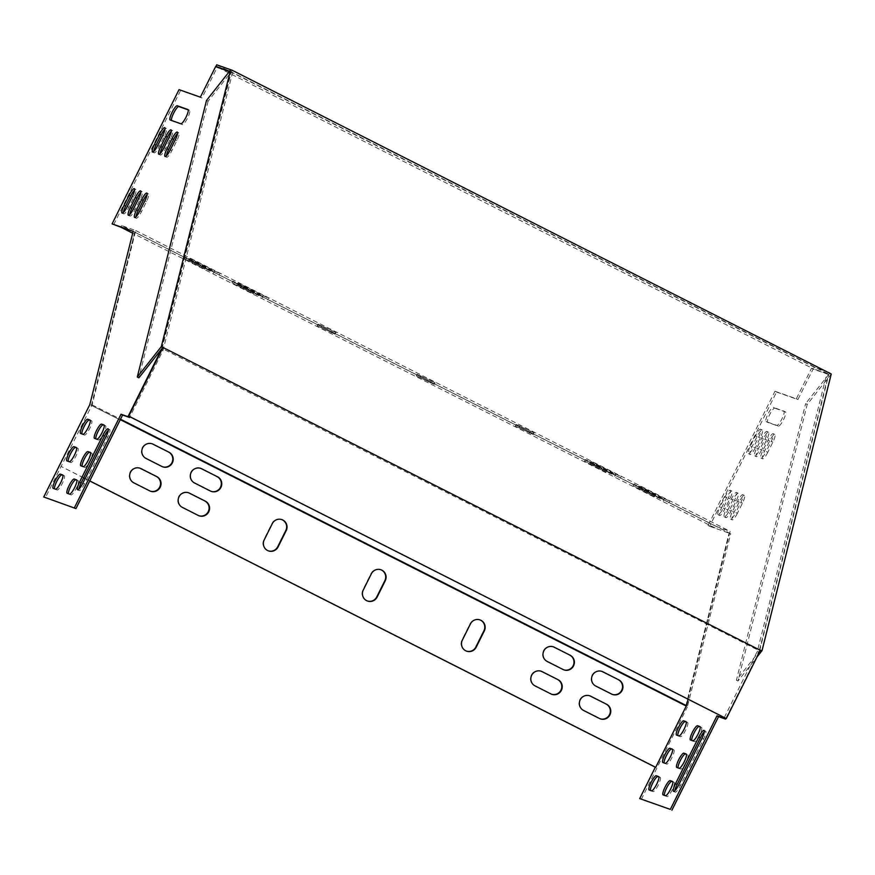 <?xml version="1.0" encoding="UTF-8"?>
<svg xmlns="http://www.w3.org/2000/svg" width="875" height="875" viewBox="0 0 875 875"><rect width="100%" height="100%" fill="white"/><g stroke="black" fill="none" stroke-linecap="round" stroke-linejoin="round"><path stroke-width="0.66" stroke-dasharray="4.38 3.28" d="M229.348 71.52L230.891 72.056L161.547 349.136M104.234 425.294L105.536 425.753A7.963 1.706 116.8 0 1 105.58 425.764A7.963 1.706 116.8 0 1 103.556 433.541A7.963 1.706 116.8 0 1 98.438 439.983L96.119 439.162A7.963 1.706 116.8 0 1 96.075 439.152A7.963 1.706 116.8 0 1 95.834 438.823M90.311 420.383L91.613 420.831A7.963 1.706 116.8 0 1 91.656 420.853A7.963 1.706 116.8 0 1 89.633 428.63A7.963 1.706 116.8 0 1 84.514 435.072L82.195 434.252A7.963 1.706 116.8 0 1 82.152 434.241A7.963 1.706 116.8 0 1 81.911 433.913M90.552 452.747L91.842 453.206A7.963 1.706 116.8 0 1 91.886 453.228A7.963 1.706 116.8 0 1 89.873 460.994A7.963 1.706 116.8 0 1 84.744 467.447L82.425 466.627A7.963 1.706 116.8 0 1 82.381 466.605A7.963 1.706 116.8 0 1 82.141 466.277M76.628 447.836L77.919 448.295A7.963 1.706 116.8 0 1 77.963 448.317A7.963 1.706 116.8 0 1 75.95 456.083A7.963 1.706 116.8 0 1 70.82 462.536L68.502 461.716A7.963 1.706 116.8 0 1 68.458 461.694A7.963 1.706 116.8 0 1 68.217 461.366M76.858 480.2L78.159 480.659A7.963 1.706 116.8 0 1 78.203 480.681A7.963 1.706 116.8 0 1 76.18 488.458A7.963 1.706 116.8 0 1 71.061 494.9L68.742 494.08A7.963 1.706 116.8 0 1 68.688 494.058A7.963 1.706 116.8 0 1 68.447 493.741M108.358 430.238A7.963 1.706 116.8 0 1 109.67 429.603A7.963 1.706 116.8 0 1 107.702 437.27L84.383 484.05A7.963 1.706 116.8 0 1 79.166 490.58A7.963 1.706 116.8 0 1 78.892 489.147M62.934 475.289L64.236 475.748A7.963 1.706 116.8 0 1 64.28 475.77A7.963 1.706 116.8 0 1 62.256 483.547A7.963 1.706 116.8 0 1 57.138 489.989L54.819 489.169A7.963 1.706 116.8 0 1 54.775 489.147A7.963 1.706 116.8 0 1 54.523 488.83M135.931 216.836A7.963 1.706 -63.2 0 0 136.194 218.269A7.963 1.706 -63.2 0 0 141.411 211.739L146.486 201.567A7.963 1.706 -63.2 0 0 148.455 193.9A7.963 1.706 -63.2 0 0 147.142 194.534M129.664 214.627A7.963 1.706 -63.2 0 0 129.938 216.059A7.963 1.706 -63.2 0 0 135.155 209.53L140.219 199.358A7.963 1.706 -63.2 0 0 142.188 191.691A7.963 1.706 -63.2 0 0 140.875 192.325M171.467 120.455A7.963 1.706 -63.2 0 0 171.708 120.783A7.963 1.706 -63.2 0 0 171.752 120.794L182.427 124.567A7.963 1.706 -63.2 0 0 187.545 118.114A7.963 1.706 -63.2 0 0 189.569 110.348A7.963 1.706 -63.2 0 0 189.525 110.327L188.223 109.867M708.039 525.481L709.625 526.28L776.562 392.044L774.977 391.245L708.039 525.481L715.203 528.008L716.012 526.378L121.658 225.575L135.734 230.541L92.116 404.841L45.336 497.788M121.658 225.575L120.848 227.205M113.684 224.678L180.611 90.442L201.961 97.967L217.164 67.463L232.477 72.866L163.023 350.405L129.927 416.773M123.397 212.406A7.963 1.706 -63.2 0 0 123.67 213.85A7.963 1.706 -63.2 0 0 128.888 207.32L133.952 197.148A7.963 1.706 -63.2 0 0 135.92 189.481A7.963 1.706 -63.2 0 0 134.608 190.116M153.825 151.397A7.963 1.706 -63.2 0 0 154.088 152.83A7.963 1.706 -63.2 0 0 159.305 146.3L164.38 136.139A7.963 1.706 -63.2 0 0 166.348 128.461A7.963 1.706 -63.2 0 0 165.025 129.095M160.081 153.606A7.963 1.706 -63.2 0 0 160.355 155.039A7.963 1.706 -63.2 0 0 165.572 148.509L170.647 138.348A7.963 1.706 -63.2 0 0 172.616 130.67A7.963 1.706 -63.2 0 0 171.292 131.305M166.348 155.816A7.963 1.706 -63.2 0 0 166.622 157.248A7.963 1.706 -63.2 0 0 171.839 150.719L176.903 140.558A7.963 1.706 -63.2 0 0 178.872 132.88A7.963 1.706 -63.2 0 0 177.559 133.514M89.764 480.911L85.127 478.559M83.661 477.816L61.359 466.528M92.116 404.841L120.52 419.212M479.828 619.839A7.963 7.766 109.4 0 0 470.061 623.766L461.956 640.03A7.963 7.766 109.4 0 0 466.43 651.109M89.742 480.955L85.105 478.603M83.639 477.87L60.987 466.397M709.625 526.28L730.713 533.717L729.127 532.919L685.759 706.191L89.819 404.589M133.175 231.317L729.127 532.919L134.761 232.116L729.127 532.93L685.759 706.191L687.345 706.989L730.713 533.717M641.288 799.389L687.345 706.989M589.597 695.767A7.963 7.766 109.4 0 0 579.622 700.153A7.963 7.766 109.4 0 0 583.22 710.325L599.069 718.342A7.963 7.766 109.4 0 0 600.163 718.791M139.869 468.158A7.963 7.766 109.4 0 0 129.894 472.544A7.963 7.766 109.4 0 0 133.481 482.716L149.33 490.733A7.963 7.766 109.4 0 0 150.423 491.181M601.77 671.355A7.963 7.766 109.4 0 0 591.795 675.741A7.963 7.766 109.4 0 0 595.383 685.913L611.242 693.941A7.963 7.766 109.4 0 0 612.325 694.389M152.031 443.756A7.963 7.766 109.4 0 0 142.056 448.131A7.963 7.766 109.4 0 0 145.655 458.303L161.503 466.331A7.963 7.766 109.4 0 0 162.597 466.78M541.056 671.202A7.963 7.766 109.4 0 0 531.081 675.587A7.963 7.766 109.4 0 0 534.68 685.759L550.528 693.777A7.963 7.766 109.4 0 0 551.622 694.225M553.23 646.789A7.963 7.766 109.4 0 0 543.255 651.175A7.963 7.766 109.4 0 0 546.853 661.347L562.702 669.375A7.963 7.766 109.4 0 0 563.784 669.823M188.409 492.723A7.963 7.766 109.4 0 0 178.434 497.109A7.963 7.766 109.4 0 0 182.022 507.281L197.87 515.298A7.963 7.766 109.4 0 0 198.964 515.747M200.572 468.322A7.963 7.766 109.4 0 0 190.597 472.697A7.963 7.766 109.4 0 0 194.195 482.869L210.044 490.897A7.963 7.766 109.4 0 0 211.127 491.345M281.706 519.564A7.963 7.766 109.4 0 0 271.939 523.491L263.834 539.766A7.963 7.766 109.4 0 0 268.308 550.845M380.767 569.702A7.963 7.766 109.4 0 0 371 573.628L362.895 589.903A7.963 7.766 109.4 0 0 367.369 600.972M677.852 735.514A7.963 1.706 -63.2 0 0 678.092 735.842A7.963 1.706 -63.2 0 0 678.136 735.864L680.466 736.673A7.963 1.706 -63.2 0 0 685.584 730.231A7.963 1.706 -63.2 0 0 687.608 722.455A7.963 1.706 -63.2 0 0 687.564 722.444L686.263 721.984M664.169 762.978A7.963 1.706 -63.2 0 0 664.409 763.295A7.963 1.706 -63.2 0 0 664.453 763.317L666.772 764.137A7.963 1.706 -63.2 0 0 671.891 757.684A7.963 1.706 -63.2 0 0 673.914 749.919A7.963 1.706 -63.2 0 0 673.87 749.897L672.569 749.438M674.844 790.748A7.963 1.706 -63.2 0 0 675.106 792.181A7.963 1.706 -63.2 0 0 680.323 785.663L703.653 738.883A7.963 1.706 -63.2 0 0 705.622 731.205A7.963 1.706 -63.2 0 0 704.298 731.839M767.78 452.331A7.963 1.706 116.8 0 1 762.562 458.85A7.963 1.706 116.8 0 1 764.531 451.183L769.606 441.011A7.963 1.706 116.8 0 1 774.823 434.481A7.963 1.706 116.8 0 1 772.855 442.159L767.78 452.331L766.205 451.522L771.269 441.361A7.963 1.706 -63.2 0 0 773.238 433.683A7.963 1.706 -63.2 0 0 768.02 440.213L762.945 450.384A7.963 1.706 -63.2 0 0 760.977 458.052A7.963 1.706 -63.2 0 0 766.205 451.522M761.523 450.122A7.963 1.706 116.8 0 1 756.306 456.641A7.963 1.706 116.8 0 1 758.275 448.973L763.339 438.802A7.963 1.706 116.8 0 1 768.556 432.272A7.963 1.706 116.8 0 1 766.587 439.95L761.523 450.122L759.938 449.312L765.002 439.152A7.963 1.706 -63.2 0 0 766.97 431.473A7.963 1.706 -63.2 0 0 761.753 438.003L756.689 448.175A7.963 1.706 -63.2 0 0 754.72 455.842A7.963 1.706 -63.2 0 0 759.938 449.312M755.256 447.912A7.963 1.706 116.8 0 1 750.039 454.431A7.963 1.706 116.8 0 1 752.008 446.764L757.072 436.592A7.963 1.706 116.8 0 1 762.289 430.062A7.963 1.706 116.8 0 1 760.32 437.741L755.256 447.912L753.67 447.103L758.734 436.931A7.963 1.706 -63.2 0 0 760.703 429.264A7.963 1.706 -63.2 0 0 755.486 435.794L750.422 445.955A7.963 1.706 -63.2 0 0 748.453 453.633A7.963 1.706 -63.2 0 0 753.67 447.103M737.362 513.341A7.963 1.706 116.8 0 1 732.145 519.87A7.963 1.706 116.8 0 1 734.114 512.203L739.189 502.031A7.963 1.706 116.8 0 1 744.406 495.502A7.963 1.706 116.8 0 1 742.438 503.18L737.362 513.341L735.777 512.542L740.852 502.37A7.963 1.706 -63.2 0 0 742.82 494.703A7.963 1.706 -63.2 0 0 737.603 501.233L732.528 511.394A7.963 1.706 -63.2 0 0 730.559 519.072A7.963 1.706 -63.2 0 0 735.777 512.542M776.562 392.044L797.902 399.58L813.116 369.064L828.428 374.467L758.964 652.006L725.878 718.375M721.58 507.773L726.655 497.612A7.963 1.706 116.8 0 1 731.872 491.083A7.963 1.706 116.8 0 1 729.903 498.75L724.828 508.922A7.963 1.706 116.8 0 1 719.611 515.452A7.963 1.706 116.8 0 1 721.58 507.773L719.994 506.975A7.963 1.706 -63.2 0 0 718.025 514.653A7.963 1.706 -63.2 0 0 723.242 508.123L728.317 497.952A7.963 1.706 -63.2 0 0 730.286 490.284A7.963 1.706 -63.2 0 0 725.069 496.803L719.994 506.975M774.791 408.166L785.466 411.928A7.963 1.706 116.8 0 1 785.509 411.95A7.963 1.706 116.8 0 1 783.497 419.727A7.963 1.706 116.8 0 1 778.367 426.169L767.692 422.406A7.963 1.706 116.8 0 1 767.648 422.384A7.963 1.706 116.8 0 1 769.672 414.608A7.963 1.706 116.8 0 1 774.791 408.166L773.216 407.367A7.963 1.706 -63.2 0 0 768.086 413.809A7.963 1.706 -63.2 0 0 766.073 421.586A7.963 1.706 -63.2 0 0 766.117 421.597L776.781 425.37A7.963 1.706 -63.2 0 0 781.911 418.917A7.963 1.706 -63.2 0 0 783.934 411.152A7.963 1.706 -63.2 0 0 783.88 411.13L773.216 407.367M727.847 509.994L732.922 499.822A7.963 1.706 116.8 0 1 738.139 493.292A7.963 1.706 116.8 0 1 736.17 500.97L731.095 511.131A7.963 1.706 116.8 0 1 725.878 517.661A7.963 1.706 116.8 0 1 727.847 509.994L726.261 509.184A7.963 1.706 -63.2 0 0 724.292 516.862A7.963 1.706 -63.2 0 0 729.509 510.333L734.584 500.161A7.963 1.706 -63.2 0 0 736.553 492.494A7.963 1.706 -63.2 0 0 731.336 499.012L726.261 509.184M650.475 790.431A7.963 1.706 -63.2 0 0 650.716 790.759A7.963 1.706 -63.2 0 0 650.759 790.77L653.078 791.591A7.963 1.706 -63.2 0 0 658.208 785.148A7.963 1.706 -63.2 0 0 660.22 777.372A7.963 1.706 -63.2 0 0 660.177 777.361L658.886 776.902M664.398 795.342A7.963 1.706 -63.2 0 0 664.639 795.67A7.963 1.706 -63.2 0 0 664.683 795.681L667.002 796.502A7.963 1.706 -63.2 0 0 672.131 790.059A7.963 1.706 -63.2 0 0 674.144 782.283A7.963 1.706 -63.2 0 0 674.1 782.272L672.798 781.812M678.092 767.889A7.963 1.706 -63.2 0 0 678.333 768.206A7.963 1.706 -63.2 0 0 678.377 768.228L680.695 769.048A7.963 1.706 -63.2 0 0 685.814 762.606A7.963 1.706 -63.2 0 0 687.837 754.83A7.963 1.706 -63.2 0 0 687.794 754.808L686.492 754.348M691.775 740.425A7.963 1.706 -63.2 0 0 692.016 740.753A7.963 1.706 -63.2 0 0 692.059 740.775L694.389 741.595A7.963 1.706 -63.2 0 0 699.508 735.142A7.963 1.706 -63.2 0 0 701.531 727.377A7.963 1.706 -63.2 0 0 701.488 727.355L700.186 726.895M716.012 526.378L730.089 531.344L688.078 699.245M774.977 391.245L796.316 398.77L811.53 368.266L826.842 373.669L757.378 651.208L724.292 717.566M134.761 232.127L113.083 318.752L111.497 317.942M685.77 706.18L91.405 405.377L134.761 232.116M416.423 375.977L434.197 384.344L416.423 375.977L417.244 374.347L435.006 382.725L417.244 374.347M515.484 426.114L533.258 434.481L515.484 426.114L516.108 424.441L534.067 432.852L516.294 424.484M317.363 325.85L335.136 334.217L317.363 325.85L318.183 324.22L335.945 332.587L318.183 324.22M258.902 295.652L237.562 284.648L258.902 295.652L259.711 294.022L268.461 298.145L238.372 283.03L259.711 294.022M611.559 474.13L590.209 463.127L611.559 474.13L612.369 472.5L621.119 476.623L591.019 461.508L612.369 472.5M210.361 271.086L189.022 260.083L210.361 271.086L211.17 269.456L219.92 273.58L189.831 258.464L211.17 269.456M660.1 498.695L638.75 487.692L660.1 498.695L660.909 497.066L669.659 501.189L639.559 486.073L660.909 497.066M605.992 472.161L584.642 461.169L605.992 472.161L606.802 470.531L615.552 474.666L585.452 459.539L606.802 470.531M253.334 293.683L231.984 282.691L253.334 293.683L254.144 292.064L262.894 296.188L232.805 281.061L254.144 292.064M654.533 496.727L633.183 485.734L654.533 496.727L655.342 495.097L664.081 499.22L633.992 484.105L655.342 495.097M204.794 269.117L183.444 258.125L204.794 269.117L205.603 267.498L214.353 271.622L184.264 256.495L205.603 267.498M715.203 528.008L132.705 233.209M135.734 230.541L730.089 531.344M797.902 399.58L796.316 398.77M813.116 369.064L811.53 368.266M828.428 374.467L826.842 373.669M758.964 652.006L757.378 651.208M161.492 349.628L163.023 350.405M230.891 72.056L232.477 72.866M215.589 66.664L217.164 67.463M200.375 97.169L201.961 97.967M179.025 89.633L180.611 90.442M91.405 405.387L113.083 318.752M216.705 64.805L814.231 367.216L813.422 368.834L828.833 374.27L231.295 71.87L162.072 348.469L759.609 650.88L828.833 374.27L829.664 373.22M206.511 100.428L208.097 101.227L232.138 70.809M208.097 101.227L138.873 377.825M831.25 374.019L807.209 404.436L737.986 681.034L756.995 656.983M760.441 649.819L736.4 680.236L737.986 681.034M807.209 404.436L805.623 403.638L736.4 680.236M828.833 374.27L805.623 403.638M725.944 718.408L759.609 650.88M829.795 372.706L814.231 367.216M218.083 67.539L813.422 368.834M231.295 71.87L229.556 71.258M208.852 268.636L208.042 270.266M189.755 259.47L188.945 261.1M193.003 260.619L192.194 262.248M658.591 496.245L657.781 497.875M639.494 487.08L638.684 488.709M642.742 488.228L641.933 489.858M257.392 293.202L256.583 294.831M238.295 284.036L237.486 285.666M241.544 285.184L240.734 286.814M610.05 471.68L609.241 473.309M590.953 462.514L590.144 464.144M594.202 463.663L593.392 465.292M664.158 498.214L663.348 499.844M645.061 489.048L644.252 490.667M648.309 490.197L647.5 491.816M214.419 270.605L213.609 272.234M195.322 261.439L194.513 263.069M198.57 262.588L197.761 264.206M615.617 473.648L614.808 475.278M596.52 464.483L595.711 466.113M599.769 465.631L598.959 467.25M262.959 295.17L262.15 296.8M243.863 286.005L243.053 287.634M247.111 287.153L246.302 288.772M332.052 331.231L331.231 332.861M321.891 325.533L321.081 327.152M335.759 332.544L334.95 334.173M530.163 431.506L529.353 433.136M520.013 425.797L519.203 427.427M533.881 432.819L533.072 434.438M431.113 381.369L430.292 382.998M420.952 375.659L420.142 377.289M434.82 382.681L434.011 384.311M707.448 619.555L709.034 620.353M723.242 508.123L724.828 508.922M728.317 497.952L729.903 498.75M725.069 496.803L726.655 497.612M766.117 421.597L767.692 422.406M776.781 425.37L778.367 426.169M783.88 411.13L785.466 411.928M729.509 510.333L731.095 511.131M734.584 500.161L736.17 500.97M731.336 499.012L732.922 499.822M732.528 511.394L734.114 512.203M737.603 501.233L739.189 502.031M740.852 502.37L742.438 503.18M750.422 445.955L752.008 446.764M755.486 435.794L757.072 436.592M758.734 436.931L760.32 437.741M756.689 448.175L758.275 448.973M761.753 438.003L763.339 438.802M765.002 439.152L766.587 439.95M762.945 450.384L764.531 451.183M768.02 440.213L769.606 441.011M771.269 441.361L772.855 442.159M649.173 789.972L650.759 790.77M651.492 790.792L653.078 791.591M658.678 776.595L660.177 777.361M678.737 784.853L680.323 785.663M702.067 738.073L703.653 738.883M663.097 794.883L664.683 795.681M665.416 795.703L667.002 796.502M672.602 781.506L674.1 782.272M662.867 762.519L664.453 763.317M665.186 763.328L666.772 764.137M672.372 749.142L673.87 749.897M676.791 767.43L678.377 768.228M679.109 768.25L680.695 769.048M678.88 735.875L680.466 736.673M686.066 721.678L687.564 722.444M690.484 739.966L692.059 740.775M692.803 740.786L694.389 741.595M699.978 726.589L701.488 727.355M128.888 207.32L127.302 206.522M133.952 197.148L132.366 196.35M189.525 110.327L188.027 109.572M171.752 120.794L170.166 119.995M182.427 124.567L180.841 123.758M159.305 146.3L157.719 145.502M164.38 136.139L162.794 135.33M135.155 209.53L133.569 208.731M140.219 199.358L138.633 198.559M165.572 148.509L163.986 147.711M170.647 138.348L169.061 137.539M141.411 211.739L139.825 210.941M146.486 201.567L144.9 200.769M171.839 150.719L170.253 149.92M176.903 140.558L175.317 139.748M64.236 475.748L62.737 474.994M57.138 489.989L55.552 489.191M84.383 484.05L82.797 483.252M107.702 437.27L106.116 436.472M78.159 480.659L76.661 479.905M68.742 494.08L67.156 493.281M71.061 494.9L69.475 494.102M68.502 461.716L66.916 460.906M70.82 462.536L69.234 461.727M91.842 453.206L90.344 452.452M82.425 466.627L80.839 465.817M84.744 467.447L83.158 466.637M91.613 420.831L90.114 420.077M82.195 434.252L80.609 433.453M84.514 435.072L82.928 434.273M96.119 439.162L94.533 438.364M98.438 439.983L96.852 439.184M214.353 271.622L213.544 273.241M184.264 256.495L183.444 258.125M664.081 499.22L663.272 500.85M633.992 484.105L633.183 485.734M262.894 296.188L262.084 297.806M232.805 281.061L231.984 282.691M615.552 474.666L614.731 476.284M585.452 459.539L584.642 461.169M669.659 501.189L668.839 502.819M639.559 486.073L638.75 487.692M219.92 273.58L219.111 275.209M189.831 258.464L189.022 260.083M621.119 476.623L620.309 478.253M591.019 461.508L590.209 463.127M268.461 298.145L267.652 299.775M238.372 283.03L237.562 284.648M317.986 324.177L317.177 325.806M335.945 332.587L335.136 334.217M516.108 424.441L515.298 426.07M534.067 432.852L533.258 434.481M417.047 374.314L416.238 375.933M435.006 382.725L434.197 384.344M718.025 514.653L719.611 515.452M730.286 490.284L731.872 491.083M766.073 421.586L767.648 422.384M783.934 411.152L785.509 411.95M724.292 516.862L725.878 517.661M736.553 492.494L738.139 493.292M742.82 494.703L744.406 495.502M730.559 519.072L732.145 519.87M760.703 429.264L762.289 430.062M748.453 453.633L750.039 454.431M766.97 431.473L768.556 432.272M754.72 455.842L756.306 456.641M773.238 433.683L774.823 434.481M760.977 458.052L762.562 458.85M649.13 789.95L650.716 790.759M658.634 776.573L660.22 777.372M673.52 791.383L675.106 792.181M704.036 730.406L705.622 731.205M663.053 794.861L664.639 795.67M672.558 781.484L674.144 782.283M662.823 762.497L664.409 763.295M672.328 749.12L673.914 749.919M676.747 767.408L678.333 768.206M686.022 721.656L687.608 722.455M690.43 739.955L692.016 740.753M699.945 726.567L701.531 727.377M123.67 213.85L122.084 213.041M135.92 189.481L134.334 188.672M171.708 120.783L170.122 119.973M189.569 110.348L187.983 109.539M154.088 152.83L152.502 152.031M166.348 128.461L164.762 127.662M129.938 216.059L128.352 215.25M142.188 191.691L140.602 190.881M160.355 155.039L158.769 154.241M172.616 130.67L171.03 129.872M136.194 218.269L134.608 217.47M148.455 193.9L146.869 193.091M166.622 157.248L165.036 156.45M178.872 132.88L177.286 132.081M64.28 475.77L62.694 474.972M79.166 490.58L77.58 489.781M109.67 429.603L108.084 428.805M68.688 494.058L67.112 493.259M78.203 480.681L76.617 479.883M68.458 461.694L66.872 460.895M82.381 466.605L80.795 465.806M91.886 453.228L90.3 452.419M82.152 434.241L80.566 433.431M91.656 420.853L90.07 420.055M96.075 439.152L94.489 438.342"/><path stroke-width="1.31" d="M94.533 438.364L96.852 439.184A7.963 1.706 -63.2 0 0 101.981 432.731A7.963 1.706 -63.2 0 0 103.994 424.966A7.963 1.706 -63.2 0 0 103.95 424.944L101.631 424.123A7.963 1.706 -63.2 0 0 96.502 430.577A7.963 1.706 -63.2 0 0 94.489 438.342A7.963 1.706 -63.2 0 0 94.533 438.364M80.609 433.453L82.928 434.273A7.963 1.706 -63.2 0 0 88.058 427.82A7.963 1.706 -63.2 0 0 90.07 420.055A7.963 1.706 -63.2 0 0 90.027 420.033L87.708 419.212A7.963 1.706 -63.2 0 0 82.578 425.666A7.963 1.706 -63.2 0 0 80.566 433.431A7.963 1.706 -63.2 0 0 80.609 433.453M80.839 465.817L83.158 466.637A7.963 1.706 -63.2 0 0 88.287 460.195A7.963 1.706 -63.2 0 0 90.3 452.419A7.963 1.706 -63.2 0 0 90.256 452.408L87.938 451.587A7.963 1.706 -63.2 0 0 82.819 458.03A7.963 1.706 -63.2 0 0 80.795 465.806A7.963 1.706 -63.2 0 0 80.839 465.817M66.916 460.906L69.234 461.727A7.963 1.706 -63.2 0 0 74.364 455.284A7.963 1.706 -63.2 0 0 76.377 447.508A7.963 1.706 -63.2 0 0 76.333 447.486L74.014 446.677A7.963 1.706 -63.2 0 0 68.895 453.119A7.963 1.706 -63.2 0 0 66.872 460.895A7.963 1.706 -63.2 0 0 66.916 460.906M67.156 493.281L69.475 494.102A7.963 1.706 -63.2 0 0 74.594 487.648A7.963 1.706 -63.2 0 0 76.617 479.883A7.963 1.706 -63.2 0 0 76.573 479.861L74.255 479.041A7.963 1.706 -63.2 0 0 69.125 485.494A7.963 1.706 -63.2 0 0 67.112 493.259A7.963 1.706 -63.2 0 0 67.156 493.281M82.797 483.252L106.116 436.472A7.963 1.706 -63.2 0 0 108.084 428.805A7.963 1.706 -63.2 0 0 102.867 435.323L79.548 482.103A7.963 1.706 -63.2 0 0 77.58 489.781A7.963 1.706 -63.2 0 0 82.797 483.252M53.233 488.37L55.552 489.191A7.963 1.706 -63.2 0 0 60.67 482.738A7.963 1.706 -63.2 0 0 62.694 474.972L60.331 474.13A7.963 1.706 -63.2 0 0 55.202 480.572A7.963 1.706 -63.2 0 0 53.189 488.348A7.963 1.706 -63.2 0 0 53.233 488.37M139.825 210.941A7.963 1.706 116.8 0 1 134.608 217.47A7.963 1.706 116.8 0 1 136.577 209.792L141.652 199.62A7.963 1.706 116.8 0 1 146.869 193.091A7.963 1.706 116.8 0 1 144.9 200.769L139.825 210.941M133.569 208.731A7.963 1.706 116.8 0 1 128.352 215.25A7.963 1.706 116.8 0 1 130.32 207.583L135.384 197.411A7.963 1.706 116.8 0 1 140.602 190.881A7.963 1.706 116.8 0 1 138.633 198.559L133.569 208.731M170.166 119.995A7.963 1.706 116.8 0 1 170.122 119.973A7.963 1.706 116.8 0 1 172.134 112.208A7.963 1.706 116.8 0 1 177.264 105.755L187.939 109.528A7.963 1.706 116.8 0 1 187.983 109.539A7.963 1.706 116.8 0 1 185.959 117.316A7.963 1.706 116.8 0 1 180.841 123.758L170.166 119.995M132.705 233.209L120.848 227.205L112.098 223.88L179.025 89.633L200.375 97.169L215.589 66.664L229.348 71.52M112.098 223.88L133.175 231.317L89.819 404.589L43.75 496.978L75.961 508.594L43.75 496.978M161.547 349.136L127.991 416.686L121.023 414.225L74.375 507.784M127.302 206.522A7.963 1.706 116.8 0 1 122.084 213.041A7.963 1.706 116.8 0 1 124.053 205.373L129.117 195.202A7.963 1.706 116.8 0 1 134.334 188.672A7.963 1.706 116.8 0 1 132.366 196.35L127.302 206.522M157.719 145.502A7.963 1.706 116.8 0 1 152.502 152.031A7.963 1.706 116.8 0 1 154.47 144.353L159.545 134.181A7.963 1.706 116.8 0 1 164.762 127.662A7.963 1.706 116.8 0 1 162.794 135.33L157.719 145.502M163.986 147.711A7.963 1.706 116.8 0 1 158.769 154.241A7.963 1.706 116.8 0 1 160.738 146.562L165.812 136.391A7.963 1.706 116.8 0 1 171.03 129.872A7.963 1.706 116.8 0 1 169.061 137.539L163.986 147.711M170.253 149.92A7.963 1.706 116.8 0 1 165.036 156.45A7.963 1.706 116.8 0 1 167.005 148.772L172.069 138.611A7.963 1.706 116.8 0 1 177.286 132.081A7.963 1.706 116.8 0 1 175.317 139.748L170.253 149.92M95.834 438.823A7.963 1.706 116.8 0 1 98.481 430.62A7.963 1.706 116.8 0 1 103.217 424.933L104.234 425.294M81.911 433.913A7.963 1.706 116.8 0 1 84.558 425.709A7.963 1.706 116.8 0 1 89.294 420.022L90.311 420.383M82.141 466.277A7.963 1.706 116.8 0 1 84.787 458.073A7.963 1.706 116.8 0 1 89.523 452.386L90.552 452.747M68.217 461.366A7.963 1.706 116.8 0 1 70.864 453.162A7.963 1.706 116.8 0 1 75.6 447.475L76.628 447.836M68.447 493.741A7.963 1.706 116.8 0 1 71.105 485.538A7.963 1.706 116.8 0 1 75.841 479.839L76.858 480.2M78.892 489.147A7.963 1.706 116.8 0 1 81.134 482.912L104.453 436.133A7.963 1.706 116.8 0 1 108.358 430.238M54.523 488.83A7.963 1.706 116.8 0 1 57.181 480.627A7.963 1.706 116.8 0 1 61.917 474.928L62.934 475.289M147.142 194.534A7.963 1.706 -63.2 0 0 143.238 200.43L138.162 210.591A7.963 1.706 -63.2 0 0 135.931 216.836M140.875 192.325A7.963 1.706 -63.2 0 0 136.97 198.209L131.906 208.381A7.963 1.706 -63.2 0 0 129.664 214.627M188.223 109.867L178.85 106.564A7.963 1.706 -63.2 0 0 174.114 112.252A7.963 1.706 -63.2 0 0 171.467 120.455M129.927 416.773L129.577 417.484L122.609 415.034L75.961 508.594M134.608 190.116A7.963 1.706 -63.2 0 0 130.703 196L125.639 206.172A7.963 1.706 -63.2 0 0 123.397 212.406M165.025 129.095A7.963 1.706 -63.2 0 0 161.131 134.991L156.056 145.152A7.963 1.706 -63.2 0 0 153.825 151.397M171.292 131.305A7.963 1.706 -63.2 0 0 167.398 137.2L162.323 147.372A7.963 1.706 -63.2 0 0 160.081 153.606M177.559 133.514A7.963 1.706 -63.2 0 0 173.655 139.409L168.591 149.581A7.963 1.706 -63.2 0 0 166.348 155.816M462.328 640.161A7.963 7.766 109.4 0 0 466.616 651.175A7.963 7.766 109.4 0 0 476.197 647.183L484.302 630.908A7.963 7.766 109.4 0 0 480.014 619.894A7.963 7.766 109.4 0 0 470.433 623.897L462.328 640.161M120.52 419.212L686.47 705.644L655.714 767.331L89.764 480.911M85.127 478.559L83.661 477.816M606.539 704.233L590.691 696.216A7.963 7.766 109.4 0 0 579.994 700.284A7.963 7.766 109.4 0 0 583.592 710.456L599.441 718.473A7.963 7.766 109.4 0 0 610.138 714.405A7.963 7.766 109.4 0 0 606.539 704.233L590.319 696.084A7.963 7.766 109.4 0 0 589.597 695.767M156.8 476.634L140.952 468.606A7.963 7.766 109.4 0 0 130.266 472.675A7.963 7.766 109.4 0 0 133.853 482.847L149.702 490.864A7.963 7.766 109.4 0 0 160.398 486.795A7.963 7.766 109.4 0 0 156.8 476.634L140.58 468.475A7.963 7.766 109.4 0 0 139.869 468.158M618.712 679.831L602.853 671.803A7.963 7.766 109.4 0 0 592.167 675.872A7.963 7.766 109.4 0 0 595.755 686.044L611.614 694.072A7.963 7.766 109.4 0 0 622.3 690.003A7.963 7.766 109.4 0 0 618.712 679.831L602.481 671.672A7.963 7.766 109.4 0 0 601.77 671.355M168.973 452.222L153.125 444.205A7.963 7.766 109.4 0 0 142.428 448.262A7.963 7.766 109.4 0 0 146.027 458.434L161.875 466.463A7.963 7.766 109.4 0 0 172.572 462.394A7.963 7.766 109.4 0 0 168.973 452.222L152.753 444.073A7.963 7.766 109.4 0 0 152.031 443.756M557.998 679.667L542.15 671.65A7.963 7.766 109.4 0 0 531.453 675.719A7.963 7.766 109.4 0 0 535.052 685.891L550.9 693.908A7.963 7.766 109.4 0 0 561.597 689.839A7.963 7.766 109.4 0 0 557.998 679.667L541.778 671.519A7.963 7.766 109.4 0 0 541.056 671.202M570.172 655.266L554.323 647.237A7.963 7.766 109.4 0 0 543.627 651.306A7.963 7.766 109.4 0 0 547.225 661.478L563.073 669.506A7.963 7.766 109.4 0 0 573.759 665.438A7.963 7.766 109.4 0 0 570.172 655.266L553.952 647.106A7.963 7.766 109.4 0 0 553.23 646.789M205.341 501.189L189.492 493.172A7.963 7.766 109.4 0 0 178.795 497.241A7.963 7.766 109.4 0 0 182.394 507.413L198.242 515.43A7.963 7.766 109.4 0 0 208.939 511.361A7.963 7.766 109.4 0 0 205.341 501.189L189.12 493.041A7.963 7.766 109.4 0 0 188.409 492.723M217.514 476.788L201.666 468.77A7.963 7.766 109.4 0 0 190.969 472.828A7.963 7.766 109.4 0 0 194.567 483L210.416 491.028A7.963 7.766 109.4 0 0 221.112 486.959A7.963 7.766 109.4 0 0 217.514 476.788L201.294 468.639A7.963 7.766 109.4 0 0 200.572 468.322M264.206 539.897A7.963 7.766 109.4 0 0 268.494 550.911A7.963 7.766 109.4 0 0 278.075 546.919L286.18 530.644A7.963 7.766 109.4 0 0 281.892 519.63A7.963 7.766 109.4 0 0 272.311 523.622L264.206 539.897M363.267 590.034A7.963 7.766 109.4 0 0 367.555 601.048A7.963 7.766 109.4 0 0 377.136 597.045L385.241 580.781A7.963 7.766 109.4 0 0 380.953 569.767A7.963 7.766 109.4 0 0 371.372 573.759L363.267 590.034M466.43 651.109A7.963 7.766 109.4 0 0 475.825 647.052L483.93 630.777A7.963 7.766 109.4 0 0 479.828 619.839M724.292 717.566L723.931 718.288L716.975 715.837L670.327 809.397L639.702 798.591L655.342 767.2L89.742 480.955M85.105 478.603L83.639 477.87M639.702 798.591L670.327 809.397M600.163 718.791A7.963 7.766 109.4 0 0 606.167 704.102M150.423 491.181A7.963 7.766 109.4 0 0 156.428 476.503M612.325 694.389A7.963 7.766 109.4 0 0 618.341 679.7M162.597 466.78A7.963 7.766 109.4 0 0 168.602 452.091M551.622 694.225A7.963 7.766 109.4 0 0 557.627 679.536M563.784 669.823A7.963 7.766 109.4 0 0 569.8 655.134M198.964 515.747A7.963 7.766 109.4 0 0 204.969 501.069M211.127 491.345A7.963 7.766 109.4 0 0 217.142 476.656M268.308 550.845A7.963 7.766 109.4 0 0 277.703 546.788L285.808 530.513A7.963 7.766 109.4 0 0 281.706 519.564M367.369 600.972A7.963 7.766 109.4 0 0 376.764 596.914L384.869 580.65A7.963 7.766 109.4 0 0 380.767 569.702M686.263 721.984L685.234 721.623A7.963 1.706 -63.2 0 0 680.509 727.311A7.963 1.706 -63.2 0 0 677.852 735.514M672.569 749.438L671.552 749.077A7.963 1.706 -63.2 0 0 666.816 754.775A7.963 1.706 -63.2 0 0 664.169 762.978M704.298 731.839A7.963 1.706 -63.2 0 0 700.405 737.734L677.075 784.514A7.963 1.706 -63.2 0 0 674.844 790.748M725.878 718.375L725.517 719.097L718.561 716.636L671.913 810.195M658.886 776.902L657.858 776.541A7.963 1.706 -63.2 0 0 653.122 782.228A7.963 1.706 -63.2 0 0 650.475 790.431M672.798 781.812L671.781 781.452A7.963 1.706 -63.2 0 0 667.045 787.139A7.963 1.706 -63.2 0 0 664.398 795.342M686.492 754.348L685.475 753.988A7.963 1.706 -63.2 0 0 680.739 759.686A7.963 1.706 -63.2 0 0 678.092 767.889M700.186 726.895L699.158 726.534A7.963 1.706 -63.2 0 0 694.433 732.222A7.963 1.706 -63.2 0 0 691.775 740.425M678.88 735.875L676.561 735.055A7.963 1.706 116.8 0 1 676.517 735.044A7.963 1.706 116.8 0 1 678.53 727.267A7.963 1.706 116.8 0 1 683.659 720.825L685.978 721.634A7.963 1.706 116.8 0 1 686.022 721.656A7.963 1.706 116.8 0 1 683.998 729.433A7.963 1.706 116.8 0 1 678.88 735.875M665.186 763.328L662.867 762.519A7.963 1.706 116.8 0 1 662.823 762.497A7.963 1.706 116.8 0 1 664.836 754.72A7.963 1.706 116.8 0 1 669.966 748.278L672.284 749.098A7.963 1.706 116.8 0 1 672.328 749.12A7.963 1.706 116.8 0 1 670.316 756.886A7.963 1.706 116.8 0 1 665.186 763.328M702.067 738.073L678.737 784.853A7.963 1.706 116.8 0 1 673.52 791.383A7.963 1.706 116.8 0 1 675.489 783.716L698.819 736.936A7.963 1.706 116.8 0 1 704.036 730.406A7.963 1.706 116.8 0 1 702.067 738.073M688.078 699.245L686.47 705.644M651.492 790.792L649.173 789.972A7.963 1.706 116.8 0 1 649.13 789.95A7.963 1.706 116.8 0 1 651.153 782.184A7.963 1.706 116.8 0 1 656.272 775.731L658.591 776.552A7.963 1.706 116.8 0 1 658.634 776.573A7.963 1.706 116.8 0 1 656.622 784.35A7.963 1.706 116.8 0 1 651.492 790.792M665.416 795.703L663.097 794.883A7.963 1.706 116.8 0 1 663.053 794.861A7.963 1.706 116.8 0 1 665.077 787.095A7.963 1.706 116.8 0 1 670.195 780.642L672.514 781.462A7.963 1.706 116.8 0 1 672.558 781.484A7.963 1.706 116.8 0 1 670.545 789.261A7.963 1.706 116.8 0 1 665.416 795.703M679.109 768.25L676.791 767.43A7.963 1.706 116.8 0 1 676.747 767.408A7.963 1.706 116.8 0 1 678.759 759.631A7.963 1.706 116.8 0 1 683.889 753.189L686.208 754.009A7.963 1.706 116.8 0 1 686.252 754.031A7.963 1.706 116.8 0 1 684.228 761.797A7.963 1.706 116.8 0 1 679.109 768.25M692.803 740.786L690.484 739.966A7.963 1.706 116.8 0 1 690.43 739.955A7.963 1.706 116.8 0 1 692.453 732.178A7.963 1.706 116.8 0 1 697.583 725.736L699.902 726.545A7.963 1.706 116.8 0 1 699.945 726.567A7.963 1.706 116.8 0 1 697.922 734.344A7.963 1.706 116.8 0 1 692.803 740.786M725.517 719.097L723.931 718.288M718.561 716.636L716.975 715.837M121.023 414.225L122.609 415.034M127.991 416.686L129.577 417.484M162.783 347.933L128.778 416.128L726.316 718.539L760.309 650.333L161.328 346.609L230.552 70.011L206.511 100.428L137.287 377.027L161.328 346.609M760.309 650.333L762.027 650.628L831.25 374.019L232.258 70.295L216.705 64.805L215.884 66.434L218.083 67.539M230.552 70.011L232.258 70.295M162.914 347.419L128.406 415.997L726.316 718.539M137.287 377.027L138.873 377.825L162.072 348.469M756.995 656.983L762.027 650.628M229.556 71.258L215.884 66.434M656.272 775.731L657.858 776.541M675.489 783.716L677.075 784.514M698.819 736.936L700.405 737.734M670.195 780.642L671.781 781.452M669.966 748.278L671.552 749.077M683.889 753.189L685.475 753.988M683.659 720.825L685.234 721.623M697.583 725.736L699.158 726.534M125.639 206.172L124.053 205.373M130.703 196L129.117 195.202M178.85 106.564L177.264 105.755M156.056 145.152L154.47 144.353M161.131 134.991L159.545 134.181M136.97 198.209L135.384 197.411M131.906 208.381L130.32 207.583M162.323 147.372L160.738 146.562M167.398 137.2L165.812 136.391M138.162 210.591L136.577 209.792M143.238 200.43L141.652 199.62M168.591 149.581L167.005 148.772M173.655 139.409L172.069 138.611M61.917 474.928L60.331 474.13M104.453 436.133L102.867 435.323M81.134 482.912L79.548 482.103M75.841 479.839L74.255 479.041M75.6 447.475L74.014 446.677M89.523 452.386L87.938 451.587M89.294 420.022L87.708 419.212M103.217 424.933L101.631 424.123"/></g></svg>

